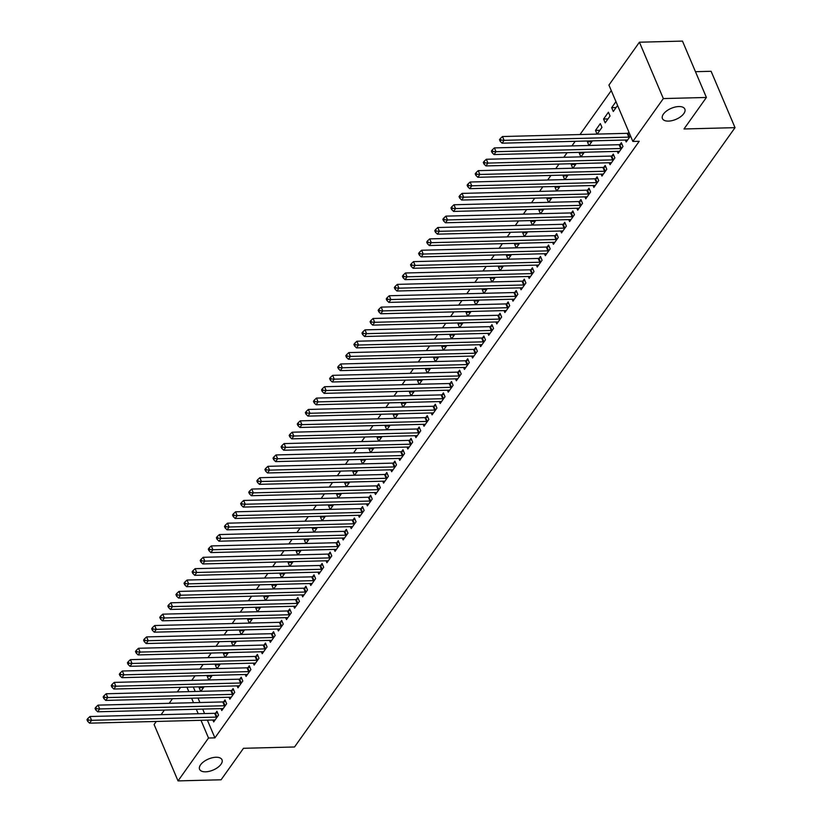 <?xml version="1.0" encoding="UTF-8"?>
<svg xmlns="http://www.w3.org/2000/svg" width="822" height="822" viewBox="0 0 822 822"><rect width="100%" height="100%" fill="white"/><g stroke="black" fill="none" stroke-linecap="round" stroke-linejoin="round"><path stroke-width="1.23" d="M668.461 121.101A12.166 5.99 -23 0 1 662.429 118.584A12.166 5.99 -23 0 1 666.673 110.908A12.166 5.99 -23 0 1 678.808 106.552A12.166 5.99 -23 0 1 684.839 109.069A12.166 5.99 -23 0 1 680.595 116.745A12.166 5.99 -23 0 1 668.461 121.101M205.623 771.817A12.166 5.99 -23 0 1 199.592 769.3A12.166 5.99 -23 0 1 203.835 761.624A12.166 5.99 -23 0 1 215.981 757.257A12.166 5.99 -23 0 1 222.002 759.785A12.166 5.99 -23 0 1 217.758 767.45A12.166 5.99 -23 0 1 205.623 771.817M611.27 90.595L580.003 134.541M575.194 141.302L571.917 145.915M567.108 152.676L563.83 157.29M559.022 164.051L555.744 168.654M550.935 175.425L547.658 180.028M542.839 186.789L539.561 191.403M534.752 198.164L531.474 202.777M526.666 209.538L523.388 214.141M518.579 220.913L515.302 225.516M510.483 232.287L507.205 236.89M502.396 243.651L499.118 248.265M494.31 255.026L491.032 259.639M486.223 266.4L482.946 271.003M478.137 277.774L474.859 282.378M470.04 289.139L466.762 293.752M461.954 300.513L458.676 305.126M453.867 311.887L450.59 316.491M445.781 323.262L442.503 327.865M437.684 334.636L434.417 339.239M429.598 346L426.32 350.614M421.511 357.375L418.234 361.988M413.425 368.749L410.147 373.352M405.338 380.124L402.061 384.727M397.242 391.488L393.964 396.101M389.155 402.862L385.878 407.476M381.069 414.237L377.791 418.84M372.983 425.611L369.705 430.214M364.886 436.985L361.618 441.589M356.799 448.35L353.522 452.963M348.713 459.724L345.435 464.338M340.627 471.098L337.349 475.702M332.54 482.473L329.262 487.076M324.443 493.837L321.166 498.451M316.357 505.211L313.079 509.825M308.271 516.586L304.993 521.189M300.184 527.96L296.906 532.564M292.087 539.335L288.82 543.938M284.001 550.699L280.723 555.312M275.915 562.073L272.637 566.687M267.828 573.448L264.55 578.051M259.742 584.822L256.464 589.425M251.645 596.186L248.367 600.8M243.559 607.561L240.281 612.174M235.472 618.935L232.194 623.538M227.386 630.31L224.108 634.913M219.289 641.684L216.022 646.287M211.203 653.048L207.925 657.662M203.116 664.423L199.838 669.036M195.03 675.797L191.752 680.4M608.927 85.077L639.424 42.21L663.344 98.568L632.858 141.446L608.927 85.077M663.344 98.568L706.406 97.469L682.476 41.1L639.424 42.21M695.463 71.689L711.112 71.288L735.032 127.657L294.523 746.982L243.487 748.297L221.087 779.79L178.025 780.9L154.104 724.531L156.293 721.449M161.102 714.688L164.379 710.074M169.198 703.313L172.476 698.7M177.285 691.939L180.563 687.336M603.574 119.046L605.187 122.858L610.047 116.025L608.424 112.224L603.574 119.046L607.982 118.933M617.301 151.392L618.123 153.324L622.973 146.501L621.36 142.689L620.055 144.528M591.799 141.672L587.401 141.785L588.963 145.473M587.401 141.785L587.977 140.973M589.107 145.473L592.385 140.86M601.129 174.13L601.951 176.062L606.8 169.24L605.187 165.438L603.872 167.277M575.626 164.421L571.218 164.534L572.78 168.222M571.218 164.534L571.793 163.722M572.924 168.212L576.201 163.609M584.945 196.879L585.767 198.811L590.628 191.988L589.004 188.176L587.699 190.016M559.453 187.169L555.045 187.282L556.607 190.961M555.045 187.282L555.621 186.471M556.751 190.961L560.029 186.358M568.773 219.618L569.595 221.56L574.444 214.727L572.831 210.925L571.516 212.764M543.27 209.908L538.862 210.021L540.434 213.71M538.862 210.021L539.438 209.209M540.568 213.71L543.845 209.096M552.59 242.367L553.412 244.298L558.272 237.476L556.648 233.664L555.343 235.503M527.097 232.657L522.689 232.77L524.251 236.448M522.689 232.77L523.265 231.958M524.395 236.448L527.673 231.845M536.417 265.116L537.239 267.047L542.088 260.225L540.475 256.413L539.16 258.252M510.914 255.395L506.506 255.508L508.078 259.197M506.506 255.508L507.092 254.697M508.212 259.197L511.49 254.584M520.244 287.854L521.056 289.786L525.916 282.963L524.292 279.151L522.987 281.001M494.741 278.144L490.333 278.257L491.895 281.946M490.333 278.257L490.909 277.446M492.039 281.936L495.317 277.333M504.061 310.603L504.883 312.535L509.732 305.712L508.119 301.9L506.814 303.739M478.558 300.883L474.16 300.996L475.722 304.685M474.16 300.996L474.736 300.184M475.866 304.685L479.134 300.071M487.888 333.342L488.71 335.273L493.56 328.451L491.946 324.649L490.631 326.488M462.385 323.632L457.977 323.745L459.539 327.433M457.977 323.745L458.553 322.933M459.683 327.423L462.961 322.82M471.705 356.09L472.527 358.022L477.377 351.2L475.763 347.387L474.458 349.227M446.202 346.37L441.804 346.483L443.366 350.172M441.804 346.483L442.38 345.672M443.51 350.172L446.788 345.559M455.532 378.829L456.354 380.761L461.204 373.938L459.59 370.136L458.275 371.976M430.029 369.119L425.621 369.232L427.183 372.921M425.621 369.232L426.197 368.42M427.327 372.911L430.605 368.307M439.349 401.578L440.171 403.51L445.031 396.687L443.407 392.875L442.102 394.714M413.856 391.858L409.448 391.981L411.01 395.659M409.448 391.981L410.024 391.169M411.154 395.659L414.432 391.056M423.176 424.316L423.998 426.248L428.848 419.425L427.235 415.624L425.919 417.463M397.673 414.607L393.265 414.72L394.837 418.408M393.265 414.72L393.841 413.908M394.971 418.408L398.249 413.795M407.003 447.065L407.815 448.997L412.675 442.174L411.051 438.362L409.746 440.202M381.5 437.355L377.093 437.468L378.654 441.147M377.093 437.468L377.668 436.657M378.798 441.147L382.076 436.544M390.82 469.804L391.642 471.746L396.492 464.923L394.879 461.111L393.563 462.95M365.317 460.094L360.909 460.207L362.481 463.896M360.909 460.207L361.495 459.395M362.615 463.896L365.893 459.282M374.647 492.553L375.459 494.484L380.319 487.662L378.695 483.85L377.39 485.699M349.145 482.843L344.737 482.956L346.298 486.645M344.737 482.956L345.312 482.144M346.442 486.634L349.72 482.031M358.464 515.302L359.286 517.233L364.136 510.411L362.523 506.599L361.218 508.438M332.961 505.581L328.564 505.694L330.125 509.383M328.564 505.694L329.139 504.883M330.269 509.383L333.547 504.77M342.291 538.04L343.113 539.972L347.963 533.149L346.35 529.347L345.035 531.187M316.789 528.33L312.381 528.443L313.942 532.132M312.381 528.443L312.956 527.632M314.086 532.122L317.364 527.519M326.108 560.789L326.93 562.721L331.78 555.898L330.167 552.086L328.862 553.925M300.605 551.069L296.208 551.182L297.77 554.871M296.208 551.182L296.783 550.37M297.913 554.871L301.191 550.257M309.935 583.528L310.757 585.459L315.607 578.637L313.994 574.835L312.679 576.674M284.433 573.818L280.025 573.931L281.597 577.619M280.025 573.931L280.6 573.119M281.73 577.609L285.008 573.006M293.752 606.276L294.574 608.208L299.434 601.385L297.811 597.573L296.506 599.413M268.26 596.556L263.852 596.669L265.414 600.358M263.852 596.669L264.427 595.868M265.557 600.358L268.835 595.755M277.579 629.015L278.401 630.947L283.251 624.124L281.638 620.322L280.323 622.162M252.077 619.305L247.669 619.418L249.241 623.107M247.669 619.418L248.244 618.606M249.374 623.097L252.652 618.493M261.406 651.764L262.218 653.696L267.078 646.873L265.455 643.061L264.15 644.9M235.904 642.054L231.496 642.167L233.058 645.845M231.496 642.167L232.071 641.355M233.201 645.845L236.479 641.242M245.223 674.502L246.045 676.444L250.895 669.622L249.282 665.81L247.977 667.649M219.721 664.793L215.313 664.906L216.885 668.594M215.313 664.906L215.898 664.094M217.018 668.594L220.296 663.981M229.05 697.251L229.862 699.183L234.722 692.36L233.099 688.548L231.794 690.398M203.548 687.541L199.14 687.654L200.702 691.333M199.14 687.654L199.715 686.843M200.845 691.333L204.123 686.73M212.867 720L213.689 721.932L218.539 715.109L216.926 711.297L215.621 713.136M193.314 687.007L195.215 691.477M197.999 698.053L199.9 702.522M202.685 709.088L204.586 713.568M207.38 720.134L214.902 737.868L639.228 141.281L632.858 141.446M220.954 708.626L221.776 710.557L226.636 703.735L225.012 699.923L223.707 701.762M211.634 676.167L207.226 676.28L208.798 679.969M207.226 676.28L207.802 675.468M208.932 679.958L212.21 675.355M237.137 685.877L237.959 687.808L242.809 680.986L241.195 677.184L239.88 679.023M227.807 653.418L223.409 653.531L224.971 657.22M223.409 653.531L223.985 652.719M225.115 657.22L228.393 652.606M253.31 663.138L254.132 665.07L258.981 658.247L257.368 654.435L256.063 656.275M243.99 630.679L239.582 630.793L241.144 634.481M239.582 630.793L240.158 629.981M241.288 634.471L244.566 629.868M269.493 640.389L270.315 642.321L275.165 635.498L273.551 631.697L272.236 633.536M260.163 607.931L255.765 608.044L257.327 611.732M255.765 608.044L256.341 607.232M257.471 611.732L260.749 607.119M285.666 617.651L286.488 619.583L291.337 612.76L289.724 608.948L288.419 610.787M276.346 585.192L271.938 585.305L273.5 588.984M271.938 585.305L272.514 584.493M273.644 588.984L276.922 584.38M301.849 594.902L302.66 596.834L307.52 590.011L305.897 586.199L304.592 588.049M292.519 562.443L288.111 562.556L289.683 566.245M288.111 562.556L288.697 561.745M289.817 566.245L293.094 561.632M318.022 572.153L318.844 574.095L323.693 567.272L322.08 563.46L320.765 565.3M308.702 539.705L304.294 539.818L305.856 543.496M304.294 539.818L304.87 539.006M306 543.496L309.278 538.893M334.205 549.415L335.016 551.346L339.876 544.524L338.253 540.712L336.948 542.551M324.875 516.956L320.467 517.069L322.039 520.758M320.467 517.069L321.042 516.257M322.173 520.747L325.45 516.144M350.378 526.666L351.2 528.597L356.049 521.775L354.436 517.973L353.121 519.812M341.058 494.207L336.65 494.32L338.212 498.009M336.65 494.32L337.226 493.519M338.356 498.009L341.633 493.406M366.55 503.927L367.372 505.859L372.232 499.036L370.609 495.224L369.304 497.063M357.231 471.468L352.823 471.581L354.395 475.27M352.823 471.581L353.398 470.77M354.529 475.26L357.806 470.657M382.733 481.178L383.555 483.11L388.405 476.287L386.792 472.486L385.477 474.325M373.404 448.72L369.006 448.833L370.568 452.521M369.006 448.833L369.581 448.021M370.712 452.521L373.989 447.908M398.906 458.44L399.728 460.371L404.578 453.549L402.965 449.737L401.66 451.576M389.587 425.981L385.179 426.094L386.741 429.783M385.179 426.094L385.754 425.282M386.885 429.772L390.162 425.169M415.089 435.691L415.911 437.623L420.761 430.8L419.148 426.998L417.833 428.837M405.76 403.232L401.362 403.345L402.924 407.034M401.362 403.345L401.937 402.533M403.068 407.034L406.335 402.42M431.262 412.952L432.084 414.884L436.934 408.061L435.321 404.249L434.016 406.089M421.943 380.494L417.535 380.607L419.097 384.295M417.535 380.607L418.11 379.795M419.241 384.285L422.518 379.682M447.445 390.203L448.257 392.135L453.117 385.313L451.494 381.5L450.189 383.35M438.116 357.745L433.708 357.858L435.28 361.546M433.708 357.858L434.293 357.046M435.413 361.546L438.691 356.933M463.618 367.465L464.44 369.397L469.29 362.574L467.677 358.762L466.362 360.601M454.299 335.006L449.891 335.119L451.453 338.798M449.891 335.119L450.466 334.307M451.597 338.798L454.874 334.194M479.791 344.716L480.613 346.648L485.473 339.825L483.85 336.013L482.545 337.852M470.472 312.257L466.064 312.37L467.636 316.059M466.064 312.37L466.639 311.559M467.769 316.059L471.047 311.446M495.974 321.967L496.796 323.909L501.646 317.076L500.033 313.274L498.718 315.114M486.655 289.519L482.247 289.632L483.809 293.31M482.247 289.632L482.822 288.82M483.953 293.31L487.23 288.707M512.147 299.229L512.969 301.16L517.829 294.338L516.206 290.526L514.901 292.365M502.828 266.77L498.42 266.883L499.982 270.572M498.42 266.883L498.995 266.071M500.125 270.561L503.403 265.958M528.33 276.48L529.152 278.411L534.002 271.589L532.389 267.787L531.074 269.626M519.001 244.021L514.603 244.134L516.165 247.823M514.603 244.134L515.178 243.322M516.308 247.823L519.586 243.209M544.503 253.741L545.325 255.673L550.175 248.85L548.562 245.038L547.257 246.877M535.184 221.282L530.776 221.395L532.337 225.084M530.776 221.395L531.351 220.584M532.481 225.074L535.759 220.471M560.686 230.992L561.508 232.924L566.358 226.101L564.745 222.3L563.43 224.139M551.357 198.534L546.949 198.647L548.521 202.335M546.949 198.647L547.534 197.835M548.664 202.335L551.932 197.722M576.859 208.254L577.681 210.185L582.531 203.363L580.918 199.551L579.613 201.39M567.54 175.795L563.132 175.908L564.693 179.597M563.132 175.908L563.707 175.096M564.837 179.586L568.115 174.983M593.042 185.505L593.854 187.437L598.714 180.614L597.091 176.802L595.786 178.651M583.712 153.046L579.304 153.159L580.877 156.848M579.304 153.159L579.89 152.347M581.01 156.848L584.288 152.234M609.215 162.766L610.037 164.698L614.887 157.875L613.274 154.063L611.958 155.903M599.896 130.308L595.488 130.421L597.049 134.099M595.488 130.421L600.337 123.598L601.951 127.4L597.193 134.099M625.388 140.017L626.21 141.949L630.505 135.918M628.142 133.164L628.892 132.106M616.068 107.559L611.66 107.672L613.284 111.484L617.569 105.442M611.66 107.672L615.955 101.64M214.902 737.868L208.521 738.022L178.025 780.9M706.406 97.469L683.996 128.972L735.032 127.657M186.933 687.171L188.834 691.641M191.618 698.217L193.519 702.687M196.304 709.252L198.205 713.732M201 720.298L208.521 738.022M216.299 717.113L214.686 713.311L89.968 716.507L91.581 720.319L216.299 717.113A1.901 0.935 157 0 0 216.957 717.02L217.234 716.948M88.416 720.082L87.779 718.562L86.968 719.692L87.615 721.223L88.416 720.082L91.581 720.319L89.567 723.165L214.275 719.959A1.901 0.935 157 0 1 214.809 720.031L214.994 720.093M214.686 713.311A1.901 0.935 157 0 0 215.333 713.208L217.501 712.653M89.968 716.507L87.779 718.562M87.615 721.223L89.567 723.165M224.385 705.749L222.772 701.937L98.054 705.132L99.678 708.944L224.385 705.749A1.901 0.935 157 0 0 225.043 705.646L225.32 705.574M96.513 708.708L95.866 707.187L95.054 708.328L95.701 709.848L96.513 708.708L99.678 708.944L97.654 711.79L222.361 708.585A1.901 0.935 157 0 1 222.906 708.656L223.091 708.718M222.772 701.937A1.901 0.935 157 0 0 223.42 701.834L225.588 701.279M98.054 705.132L95.866 707.187M95.701 709.848L97.654 711.79M232.472 694.374L230.859 690.562L106.151 693.768L107.764 697.57L232.472 694.374A1.901 0.935 157 0 0 233.129 694.271L233.407 694.2M104.6 697.333L103.952 695.813L103.14 696.953L103.788 698.474L104.6 697.333L107.764 697.57L105.74 700.416L230.458 697.22A1.901 0.935 157 0 1 230.992 697.282L231.177 697.344M230.859 690.562A1.901 0.935 157 0 0 231.516 690.47L233.674 689.905M106.151 693.768L103.952 695.813M103.788 698.474L105.74 700.416M240.569 683L238.945 679.188L114.237 682.394L115.851 686.206L240.569 683A1.901 0.935 157 0 0 241.216 682.907L241.504 682.825M112.686 685.969L112.039 684.438L111.227 685.579L111.874 687.1L112.686 685.969L115.851 686.206L113.826 689.042L238.544 685.846A1.901 0.935 157 0 1 239.079 685.908L239.264 685.969M238.945 679.188A1.901 0.935 157 0 0 239.603 679.095L241.771 678.53M114.237 682.394L112.039 684.438M111.874 687.1L113.826 689.042M248.655 671.625L247.032 667.824L122.324 671.019L123.937 674.831L248.655 671.625A1.901 0.935 157 0 0 249.302 671.533L249.59 671.461M120.772 674.595L120.125 673.074L119.324 674.204L119.971 675.725L120.772 674.595L123.937 674.831L121.923 677.677L246.631 674.472A1.901 0.935 157 0 1 247.165 674.533L247.35 674.595M247.032 667.824A1.901 0.935 157 0 0 247.689 667.721L249.857 667.156M122.324 671.019L120.125 673.074M119.971 675.725L121.923 677.677M256.741 660.251L255.128 656.449L130.41 659.645L132.034 663.457L256.741 660.251A1.901 0.935 157 0 0 257.399 660.158L257.676 660.087M128.869 663.22L128.222 661.7L127.41 662.83L128.057 664.361L128.869 663.22L132.034 663.457L130.01 666.303L254.717 663.097A1.901 0.935 157 0 1 255.252 663.169L255.447 663.231M255.128 656.449A1.901 0.935 157 0 0 255.776 656.346L257.944 655.792M130.41 659.645L128.222 661.7M128.057 664.361L130.01 666.303M264.828 648.887L263.215 645.075L138.497 648.281L140.12 652.082L264.828 648.887A1.901 0.935 157 0 0 265.485 648.784L265.763 648.712M136.955 651.846L136.308 650.325L135.496 651.466L136.144 652.987L136.955 651.846L140.12 652.082L138.096 654.928L262.804 651.723A1.901 0.935 157 0 1 263.348 651.795L263.533 651.856M263.215 645.075A1.901 0.935 157 0 0 263.872 644.982L266.03 644.417M138.497 648.281L136.308 650.325M136.144 652.987L138.096 654.928M272.914 637.512L271.301 633.7L146.593 636.906L148.207 640.718L272.914 637.512A1.901 0.935 157 0 0 273.572 637.41L273.86 637.338M145.042 640.472L144.395 638.951L143.583 640.091L144.23 641.612L145.042 640.472L148.207 640.718L146.182 643.554L270.9 640.359A1.901 0.935 157 0 1 271.435 640.42L271.62 640.482M271.301 633.7A1.901 0.935 157 0 0 271.959 633.608L274.116 633.043M146.593 636.906L144.395 638.951M144.23 641.612L146.182 643.554M281.011 626.138L279.388 622.326L154.68 625.532L156.293 629.344L281.011 626.138A1.901 0.935 157 0 0 281.658 626.045L281.946 625.974M153.128 629.107L152.481 627.576L151.68 628.717L152.317 630.238L153.128 629.107L156.293 629.344L154.269 632.18L278.987 628.984A1.901 0.935 157 0 1 279.521 629.046L279.706 629.107M279.388 622.326A1.901 0.935 157 0 0 280.045 622.233L282.213 621.668M154.68 625.532L152.481 627.576M152.317 630.238L154.269 632.18M289.097 614.764L287.484 610.962L162.766 614.157L164.379 617.969L289.097 614.764A1.901 0.935 157 0 0 289.755 614.671L290.032 614.599M161.215 617.733L160.567 616.212L159.766 617.343L160.413 618.874L161.215 617.733L164.379 617.969L162.366 620.816L287.073 617.61A1.901 0.935 157 0 1 287.608 617.682L287.792 617.743M287.484 610.962A1.901 0.935 157 0 0 288.132 610.859L290.3 610.304M162.766 614.157L160.567 616.212M160.413 618.874L162.366 620.816M297.184 603.399L295.571 599.587L170.853 602.793L172.476 606.595L297.184 603.399A1.901 0.935 157 0 0 297.841 603.297L298.119 603.225M169.311 606.359L168.664 604.838L167.852 605.978L168.5 607.499L169.311 606.359L172.476 606.595L170.452 609.441L295.16 606.235A1.901 0.935 157 0 1 295.704 606.307L295.889 606.369M295.571 599.587A1.901 0.935 157 0 0 296.218 599.485L298.386 598.93M170.853 602.793L168.664 604.838M168.5 607.499L170.452 609.441M305.27 592.025L303.657 588.213L178.949 591.419L180.563 595.22L305.27 592.025A1.901 0.935 157 0 0 305.928 591.922L306.205 591.85M177.398 594.984L176.751 593.463L175.939 594.604L176.586 596.125L177.398 594.984L180.563 595.22L178.538 598.067L303.256 594.871A1.901 0.935 157 0 1 303.791 594.933L303.976 594.994M303.657 588.213A1.901 0.935 157 0 0 304.315 588.12L306.472 587.555M178.949 591.419L176.751 593.463M176.586 596.125L178.538 598.067M313.367 580.651L311.743 576.839L187.036 580.044L188.649 583.856L313.367 580.651A1.901 0.935 157 0 0 314.014 580.558L314.302 580.476M185.484 583.62L184.837 582.089L184.025 583.23L184.673 584.75L185.484 583.62L188.649 583.856L186.625 586.692L311.343 583.497A1.901 0.935 157 0 1 311.877 583.558L312.062 583.62M311.743 576.839A1.901 0.935 157 0 0 312.401 576.746L314.569 576.181M187.036 580.044L184.837 582.089M184.673 584.75L186.625 586.692M321.453 569.276L319.83 565.474L195.122 568.67L196.735 572.482L321.453 569.276A1.901 0.935 157 0 0 322.101 569.184L322.388 569.112M193.571 572.246L192.923 570.725L192.122 571.855L192.769 573.386L193.571 572.246L196.735 572.482L194.722 575.328L319.429 572.122A1.901 0.935 157 0 1 319.964 572.184L320.148 572.246M319.83 565.474A1.901 0.935 157 0 0 320.488 565.372L322.656 564.806M195.122 568.67L192.923 570.725M192.769 573.386L194.722 575.328M329.54 557.902L327.927 554.1L203.209 557.295L204.832 561.107L329.54 557.902A1.901 0.935 157 0 0 330.197 557.809L330.475 557.737M201.667 560.871L201.02 559.35L200.208 560.481L200.856 562.012L201.667 560.871L204.832 561.107L202.808 563.954L327.516 560.748A1.901 0.935 157 0 1 328.05 560.82L328.245 560.881M327.927 554.1A1.901 0.935 157 0 0 328.574 553.997L330.742 553.442M203.209 557.295L201.02 559.35M200.856 562.012L202.808 563.954M337.626 546.538L336.013 542.726L211.295 545.931L212.919 549.733L337.626 546.538A1.901 0.935 157 0 0 338.284 546.435L338.561 546.363M209.754 549.497L209.107 547.976L208.295 549.117L208.942 550.637L209.754 549.497L212.919 549.733L210.894 552.579L335.602 549.373A1.901 0.935 157 0 1 336.147 549.445L336.332 549.507M336.013 542.726A1.901 0.935 157 0 0 336.671 542.633L338.828 542.068M211.295 545.931L209.107 547.976M208.942 550.637L210.894 552.579M345.713 535.163L344.099 531.351L219.392 534.557L221.005 538.369L345.713 535.163A1.901 0.935 157 0 0 346.37 535.06L346.648 534.988M217.84 538.133L217.193 536.602L216.381 537.742L217.029 539.263L217.84 538.133L221.005 538.369L218.981 541.205L343.699 538.009A1.901 0.935 157 0 1 344.233 538.071L344.418 538.133M344.099 531.351A1.901 0.935 157 0 0 344.757 531.259L346.915 530.693M219.392 534.557L217.193 536.602M217.029 539.263L218.981 541.205M353.809 523.789L352.186 519.987L227.478 523.182L229.091 526.994L353.809 523.789A1.901 0.935 157 0 0 354.457 523.696L354.744 523.624M225.927 526.758L225.279 525.227L224.478 526.368L225.115 527.888L225.927 526.758L229.091 526.994L227.067 529.83L351.785 526.635A1.901 0.935 157 0 1 352.319 526.697L352.504 526.758M352.186 519.987A1.901 0.935 157 0 0 352.844 519.884L355.012 519.319M227.478 523.182L225.279 525.227M225.115 527.888L227.067 529.83M361.896 512.414L360.283 508.613L235.565 511.808L237.178 515.62L361.896 512.414A1.901 0.935 157 0 0 362.553 512.322L362.831 512.25M234.013 515.384L233.366 513.863L232.564 514.993L233.212 516.524L234.013 515.384L237.178 515.62L235.164 518.466L359.872 515.26A1.901 0.935 157 0 1 360.406 515.332L360.591 515.394M360.283 508.613A1.901 0.935 157 0 0 360.93 508.51L363.098 507.955M235.565 511.808L233.366 513.863M233.212 516.524L235.164 518.466M369.982 501.05L368.369 497.238L243.651 500.444L245.275 504.246L369.982 501.05A1.901 0.935 157 0 0 370.64 500.947L370.917 500.875M242.11 504.009L241.463 502.489L240.651 503.629L241.298 505.15L242.11 504.009L245.275 504.246L243.25 507.092L367.958 503.886A1.901 0.935 157 0 1 368.503 503.958L368.688 504.02M368.369 497.238A1.901 0.935 157 0 0 369.016 497.135L371.184 496.58M243.651 500.444L241.463 502.489M241.298 505.15L243.25 507.092M378.069 489.676L376.455 485.864L251.748 489.069L253.361 492.871L378.069 489.676A1.901 0.935 157 0 0 378.726 489.573L379.004 489.501M250.196 492.635L249.549 491.114L248.737 492.255L249.385 493.775L250.196 492.635L253.361 492.871L251.337 495.717L376.055 492.522A1.901 0.935 157 0 1 376.589 492.584L376.774 492.645M376.455 485.864A1.901 0.935 157 0 0 377.113 485.771L379.271 485.206M251.748 489.069L249.549 491.114M249.385 493.775L251.337 495.717M386.165 478.301L384.542 474.489L259.834 477.695L261.447 481.507L386.165 478.301A1.901 0.935 157 0 0 386.813 478.209L387.1 478.127M258.283 481.271L257.635 479.74L256.824 480.88L257.471 482.401L258.283 481.271L261.447 481.507L259.423 484.343L384.141 481.147A1.901 0.935 157 0 1 384.675 481.209L384.86 481.271M384.542 474.489A1.901 0.935 157 0 0 385.199 474.397L387.368 473.832M259.834 477.695L257.635 479.74M257.471 482.401L259.423 484.343M394.252 466.927L392.628 463.125L267.921 466.321L269.534 470.133L394.252 466.927A1.901 0.935 157 0 0 394.899 466.834L395.187 466.762M266.369 469.896L265.722 468.376L264.92 469.506L265.568 471.037L266.369 469.896L269.534 470.133L267.52 472.979L392.228 469.773A1.901 0.935 157 0 1 392.762 469.835L392.947 469.896M392.628 463.125A1.901 0.935 157 0 0 393.286 463.022L395.454 462.457M267.921 466.321L265.722 468.376M265.568 471.037L267.52 472.979M402.338 455.563L400.725 451.751L276.007 454.946L277.63 458.758L402.338 455.563A1.901 0.935 157 0 0 402.996 455.46L403.273 455.388M274.466 458.522L273.818 457.001L273.007 458.131L273.654 459.662L274.466 458.522L277.63 458.758L275.606 461.604L400.314 458.399A1.901 0.935 157 0 1 400.848 458.471L401.044 458.532M400.725 451.751A1.901 0.935 157 0 0 401.372 451.648L403.54 451.093M276.007 454.946L273.818 457.001M273.654 459.662L275.606 461.604M410.425 444.188L408.811 440.376L284.093 443.582L285.717 447.384L410.425 444.188A1.901 0.935 157 0 0 411.082 444.086L411.36 444.014M282.552 447.147L281.905 445.627L281.093 446.767L281.74 448.288L282.552 447.147L285.717 447.384L283.693 450.23L408.4 447.024A1.901 0.935 157 0 1 408.945 447.096L409.13 447.158M408.811 440.376A1.901 0.935 157 0 0 409.469 440.284L411.627 439.719M284.093 443.582L281.905 445.627M281.74 448.288L283.693 450.23M418.511 432.814L416.898 429.002L292.19 432.208L293.803 436.02L418.511 432.814A1.901 0.935 157 0 0 419.169 432.711L419.446 432.639M290.639 435.783L289.991 434.252L289.18 435.393L289.827 436.914L290.639 435.783L293.803 436.02L291.779 438.856L416.497 435.66A1.901 0.935 157 0 1 417.031 435.722L417.216 435.783M416.898 429.002A1.901 0.935 157 0 0 417.555 428.909L419.713 428.344M292.19 432.208L289.991 434.252M289.827 436.914L291.779 438.856M426.608 421.439L424.984 417.638L300.277 420.833L301.89 424.645L426.608 421.439A1.901 0.935 157 0 0 427.255 421.347L427.543 421.275M298.725 424.409L298.078 422.878L297.276 424.018L297.913 425.539L298.725 424.409L301.89 424.645L299.866 427.481L424.584 424.286A1.901 0.935 157 0 1 425.118 424.347L425.303 424.409M424.984 417.638A1.901 0.935 157 0 0 425.642 417.535L427.81 416.97M300.277 420.833L298.078 422.878M297.913 425.539L299.866 427.481M434.694 410.065L433.081 406.263L308.363 409.459L309.976 413.271L434.694 410.065A1.901 0.935 157 0 0 435.352 409.973L435.629 409.901M306.812 413.034L306.164 411.514L305.363 412.644L306.01 414.175L306.812 413.034L309.976 413.271L307.962 416.117L432.67 412.911A1.901 0.935 157 0 1 433.204 412.983L433.389 413.045M433.081 406.263A1.901 0.935 157 0 0 433.728 406.16L435.896 405.606M308.363 409.459L306.164 411.514M306.01 414.175L307.962 416.117M442.781 398.701L441.167 394.889L316.449 398.095L318.073 401.896L442.781 398.701A1.901 0.935 157 0 0 443.438 398.598L443.716 398.526M314.908 401.66L314.261 400.139L313.449 401.28L314.096 402.801L314.908 401.66L318.073 401.896L316.049 404.743L440.756 401.537A1.901 0.935 157 0 1 441.301 401.609L441.486 401.67M441.167 394.889A1.901 0.935 157 0 0 441.815 394.786L443.983 394.231M316.449 398.095L314.261 400.139M314.096 402.801L316.049 404.743M450.867 387.326L449.254 383.514L324.546 386.72L326.159 390.522L450.867 387.326A1.901 0.935 157 0 0 451.525 387.224L451.802 387.152M322.995 390.286L322.347 388.765L321.536 389.905L322.183 391.426L322.995 390.286L326.159 390.522L324.135 393.368L448.853 390.173A1.901 0.935 157 0 1 449.387 390.234L449.572 390.296M449.254 383.514A1.901 0.935 157 0 0 449.911 383.422L452.069 382.857M324.546 386.72L322.347 388.765M322.183 391.426L324.135 393.368M458.964 375.952L457.34 372.14L332.633 375.346L334.246 379.158L458.964 375.952A1.901 0.935 157 0 0 459.611 375.86L459.899 375.777M331.081 378.921L330.434 377.39L329.622 378.531L330.269 380.052L331.081 378.921L334.246 379.158L332.222 381.994L456.94 378.798A1.901 0.935 157 0 1 457.474 378.86L457.659 378.921M457.34 372.14A1.901 0.935 157 0 0 457.998 372.047L460.166 371.482M332.633 375.346L330.434 377.39M330.269 380.052L332.222 381.994M467.05 364.578L465.427 360.776L340.719 363.971L342.332 367.783L467.05 364.578A1.901 0.935 157 0 0 467.697 364.485L467.985 364.413M339.167 367.547L338.52 366.026L337.719 367.157L338.366 368.688L339.167 367.547L342.332 367.783L340.308 370.63L465.026 367.424A1.901 0.935 157 0 1 465.56 367.496L465.745 367.547M465.427 360.776A1.901 0.935 157 0 0 466.084 360.673L468.252 360.108M340.719 363.971L338.52 366.026M338.366 368.688L340.308 370.63M475.137 353.213L473.523 349.401L348.805 352.597L350.429 356.409L475.137 353.213A1.901 0.935 157 0 0 475.794 353.111L476.072 353.039M347.264 356.173L346.617 354.652L345.805 355.782L346.452 357.313L347.264 356.173L350.429 356.409L348.405 359.255L473.112 356.049A1.901 0.935 157 0 1 473.647 356.121L473.842 356.183M473.523 349.401A1.901 0.935 157 0 0 474.171 349.299L476.339 348.744M348.805 352.597L346.617 354.652M346.452 357.313L348.405 359.255M483.223 341.839L481.61 338.027L356.892 341.233L358.515 345.035L483.223 341.839A1.901 0.935 157 0 0 483.881 341.736L484.158 341.664M355.351 344.798L354.703 343.277L353.892 344.418L354.539 345.939L355.351 344.798L358.515 345.035L356.491 347.881L481.199 344.675A1.901 0.935 157 0 1 481.743 344.747L481.928 344.808M481.61 338.027A1.901 0.935 157 0 0 482.257 337.934L484.425 337.369M356.892 341.233L354.703 343.277M354.539 345.939L356.491 347.881M491.309 330.465L489.696 326.653L364.989 329.858L366.602 333.67L491.309 330.465A1.901 0.935 157 0 0 491.967 330.362L492.244 330.29M363.437 333.434L362.79 331.903L361.978 333.044L362.625 334.564L363.437 333.434L366.602 333.67L364.578 336.506L489.296 333.311A1.901 0.935 157 0 1 489.83 333.372L490.015 333.434M489.696 326.653A1.901 0.935 157 0 0 490.354 326.56L492.512 325.995M364.989 329.858L362.79 331.903M362.625 334.564L364.578 336.506M499.406 319.09L497.783 315.288L373.075 318.484L374.688 322.296L499.406 319.09A1.901 0.935 157 0 0 500.053 318.998L500.341 318.926M371.523 322.06L370.876 320.529L370.075 321.669L370.712 323.19L371.523 322.06L374.688 322.296L372.664 325.132L497.382 321.936A1.901 0.935 157 0 1 497.916 321.998L498.101 322.06M497.783 315.288A1.901 0.935 157 0 0 498.44 315.186L500.608 314.62M373.075 318.484L370.876 320.529M370.712 323.19L372.664 325.132M507.493 307.716L505.879 303.914L381.161 307.109L382.775 310.922L507.493 307.716A1.901 0.935 157 0 0 508.14 307.623L508.428 307.551M379.61 310.685L378.963 309.164L378.161 310.295L378.808 311.826L379.61 310.685L382.775 310.922L380.761 313.768L505.468 310.562A1.901 0.935 157 0 1 506.003 310.634L506.188 310.695M505.879 303.914A1.901 0.935 157 0 0 506.527 303.811L508.695 303.256M381.161 307.109L378.963 309.164M378.808 311.826L380.761 313.768M515.579 296.352L513.966 292.54L389.248 295.745L390.871 299.547L515.579 296.352A1.901 0.935 157 0 0 516.237 296.249L516.514 296.177M387.707 299.311L387.059 297.79L386.248 298.931L386.895 300.451L387.707 299.311L390.871 299.547L388.847 302.393L513.555 299.187A1.901 0.935 157 0 1 514.099 299.259L514.284 299.321M513.966 292.54A1.901 0.935 157 0 0 514.613 292.437L516.781 291.882M389.248 295.745L387.059 297.79M386.895 300.451L388.847 302.393M523.665 284.977L522.052 281.165L397.345 284.371L398.958 288.173L523.665 284.977A1.901 0.935 157 0 0 524.323 284.874L524.6 284.802M395.793 287.936L395.146 286.416L394.334 287.556L394.981 289.077L395.793 287.936L398.958 288.173L396.934 291.019L521.641 287.823A1.901 0.935 157 0 1 522.186 287.885L522.371 287.947M522.052 281.165A1.901 0.935 157 0 0 522.71 281.073L524.868 280.508M397.345 284.371L395.146 286.416M394.981 289.077L396.934 291.019M531.762 273.603L530.139 269.791L405.431 272.996L407.044 276.808L531.762 273.603A1.901 0.935 157 0 0 532.409 273.51L532.697 273.428M403.879 276.572L403.232 275.041L402.42 276.182L403.068 277.702L403.879 276.572L407.044 276.808L405.02 279.644L529.738 276.449A1.901 0.935 157 0 1 530.272 276.511L530.457 276.572M530.139 269.791A1.901 0.935 157 0 0 530.796 269.698L532.964 269.133M405.431 272.996L403.232 275.041M403.068 277.702L405.02 279.644M539.849 262.228L538.225 258.427L413.517 261.622L415.131 265.434L539.849 262.228A1.901 0.935 157 0 0 540.496 262.136L540.784 262.064M411.966 265.198L411.319 263.677L410.517 264.807L411.164 266.338L411.966 265.198L415.131 265.434L413.106 268.28L537.824 265.074A1.901 0.935 157 0 1 538.359 265.146L538.544 265.198M538.225 258.427A1.901 0.935 157 0 0 538.883 258.324L541.051 257.759M413.517 261.622L411.319 263.677M411.164 266.338L413.106 268.28M547.935 250.864L546.322 247.052L421.604 250.248L423.227 254.06L547.935 250.864A1.901 0.935 157 0 0 548.593 250.761L548.87 250.689M420.052 253.823L419.415 252.303L418.603 253.443L419.251 254.964L420.052 253.823L423.227 254.06L421.203 256.906L545.911 253.7A1.901 0.935 157 0 1 546.445 253.772L546.64 253.834M546.322 247.052A1.901 0.935 157 0 0 546.969 246.949L549.137 246.395M421.604 250.248L419.415 252.303M419.251 254.964L421.203 256.906M556.021 239.49L554.408 235.678L429.69 238.883L431.314 242.685L556.021 239.49A1.901 0.935 157 0 0 556.679 239.387L556.956 239.315M428.149 242.449L427.502 240.928L426.69 242.069L427.337 243.589L428.149 242.449L431.314 242.685L429.29 245.531L553.997 242.326A1.901 0.935 157 0 1 554.542 242.398L554.727 242.459M554.408 235.678A1.901 0.935 157 0 0 555.056 235.585L557.224 235.02M429.69 238.883L427.502 240.928M427.337 243.589L429.29 245.531M564.108 228.115L562.495 224.303L437.787 227.509L439.4 231.321L564.108 228.115A1.901 0.935 157 0 0 564.765 228.013L565.043 227.941M436.235 231.085L435.588 229.554L434.776 230.694L435.424 232.215L436.235 231.085L439.4 231.321L437.376 234.157L562.094 230.961A1.901 0.935 157 0 1 562.628 231.023L562.813 231.085M562.495 224.303A1.901 0.935 157 0 0 563.152 224.211L565.31 223.646M437.787 227.509L435.588 229.554M435.424 232.215L437.376 234.157M572.204 216.741L570.581 212.939L445.873 216.135L447.487 219.947L572.204 216.741A1.901 0.935 157 0 0 572.852 216.648L573.139 216.576M444.322 219.71L443.675 218.19L442.863 219.32L443.51 220.841L444.322 219.71L447.487 219.947L445.462 222.783L570.18 219.587A1.901 0.935 157 0 1 570.715 219.649L570.9 219.71M570.581 212.939A1.901 0.935 157 0 0 571.239 212.836L573.407 212.271M445.873 216.135L443.675 218.19M443.51 220.841L445.462 222.783M580.291 205.366L578.678 201.565L453.96 204.76L455.573 208.572L580.291 205.366A1.901 0.935 157 0 0 580.938 205.274L581.226 205.202M452.408 208.336L451.761 206.815L450.959 207.945L451.607 209.476L452.408 208.336L455.573 208.572L453.559 211.418L578.267 208.213A1.901 0.935 157 0 1 578.801 208.285L578.986 208.346M578.678 201.565A1.901 0.935 157 0 0 579.325 201.462L581.493 200.907M453.96 204.76L451.761 206.815M451.607 209.476L453.559 211.418M588.377 194.002L586.764 190.19L462.046 193.396L463.67 197.198L588.377 194.002A1.901 0.935 157 0 0 589.035 193.9L589.312 193.828M460.505 196.961L459.858 195.441L459.046 196.581L459.693 198.102L460.505 196.961L463.67 197.198L461.645 200.044L586.353 196.838A1.901 0.935 157 0 1 586.898 196.91L587.083 196.972M586.764 190.19A1.901 0.935 157 0 0 587.411 190.098L589.58 189.533M462.046 193.396L459.858 195.441M459.693 198.102L461.645 200.044M596.464 182.628L594.851 178.816L470.133 182.022L471.756 185.823L596.464 182.628A1.901 0.935 157 0 0 597.121 182.525L597.399 182.453M468.591 185.587L467.944 184.066L467.132 185.207L467.78 186.728L468.591 185.587L471.756 185.823L469.732 188.67L594.44 185.474A1.901 0.935 157 0 1 594.984 185.536L595.169 185.597M594.851 178.816A1.901 0.935 157 0 0 595.508 178.723L597.666 178.158M470.133 182.022L467.944 184.066M467.78 186.728L469.732 188.67M604.56 171.253L602.937 167.441L478.229 170.647L479.843 174.459L604.56 171.253A1.901 0.935 157 0 0 605.208 171.161L605.495 171.089M476.678 174.223L476.03 172.692L475.219 173.832L475.866 175.353L476.678 174.223L479.843 174.459L477.818 177.295L602.536 174.1A1.901 0.935 157 0 1 603.071 174.161L603.256 174.223M602.937 167.441A1.901 0.935 157 0 0 603.595 167.349L605.752 166.784M478.229 170.647L476.03 172.692M475.866 175.353L477.818 177.295M612.647 159.879L611.023 156.077L486.316 159.273L487.929 163.085L612.647 159.879A1.901 0.935 157 0 0 613.294 159.787L613.582 159.715M484.764 162.848L484.117 161.328L483.315 162.458L483.963 163.989L484.764 162.848L487.929 163.085L485.905 165.931L610.623 162.725A1.901 0.935 157 0 1 611.157 162.797L611.342 162.848M611.023 156.077A1.901 0.935 157 0 0 611.681 155.975L613.849 155.409M486.316 159.273L484.117 161.328M483.963 163.989L485.905 165.931M620.733 148.515L619.12 144.703L494.402 147.898L496.015 151.71L620.733 148.515A1.901 0.935 157 0 0 621.391 148.412L621.668 148.34M492.851 151.474L492.214 149.953L491.402 151.094L492.049 152.615L492.851 151.474L496.015 151.71L494.001 154.557L618.709 151.351A1.901 0.935 157 0 1 619.243 151.423L619.439 151.484M619.12 144.703A1.901 0.935 157 0 0 619.767 144.6L621.935 144.045M494.402 147.898L492.214 149.953M492.049 152.615L494.001 154.557M628.82 137.14L627.207 133.328L502.489 136.534L504.112 140.336L628.82 137.14A1.901 0.935 157 0 0 629.477 137.038L629.755 136.966M500.947 140.1L500.3 138.579L499.488 139.719L500.136 141.24L500.947 140.1L504.112 140.336L502.088 143.182L626.796 139.976A1.901 0.935 157 0 1 627.34 140.048L627.525 140.11M627.207 133.328A1.901 0.935 157 0 0 627.854 133.236L629.22 132.876M502.489 136.534L500.3 138.579M500.136 141.24L502.088 143.182M216.957 717.02L215.333 713.208M225.043 705.646L223.42 701.834M233.129 694.271L231.516 690.47M241.216 682.907L239.603 679.095M249.302 671.533L247.689 667.721M257.399 660.158L255.776 656.346M265.485 648.784L263.872 644.982M273.572 637.41L271.959 633.608M281.658 626.045L280.045 622.233M289.755 614.671L288.132 610.859M297.841 603.297L296.218 599.485M305.928 591.922L304.315 588.12M314.014 580.558L312.401 576.746M322.101 569.184L320.488 565.372M330.197 557.809L328.574 553.997M338.284 546.435L336.671 542.633M346.37 535.06L344.757 531.259M354.457 523.696L352.844 519.884M362.553 512.322L360.93 508.51M370.64 500.947L369.016 497.135M378.726 489.573L377.113 485.771M386.813 478.209L385.199 474.397M394.899 466.834L393.286 463.022M402.996 455.46L401.372 451.648M411.082 444.086L409.469 440.284M419.169 432.711L417.555 428.909M427.255 421.347L425.642 417.535M435.352 409.973L433.728 406.16M443.438 398.598L441.815 394.786M451.525 387.224L449.911 383.422M459.611 375.86L457.998 372.047M467.697 364.485L466.084 360.673M475.794 353.111L474.171 349.299M483.881 341.736L482.257 337.934M491.967 330.362L490.354 326.56M500.053 318.998L498.44 315.186M508.14 307.623L506.527 303.811M516.237 296.249L514.613 292.437M524.323 284.874L522.71 281.073M532.409 273.51L530.796 269.698M540.496 262.136L538.883 258.324M548.593 250.761L546.969 246.949M556.679 239.387L555.056 235.585M564.765 228.013L563.152 224.211M572.852 216.648L571.239 212.836M580.938 205.274L579.325 201.462M589.035 193.9L587.411 190.098M597.121 182.525L595.508 178.723M605.208 171.161L603.595 167.349M613.294 159.787L611.681 155.975M621.391 148.412L619.767 144.6M629.477 137.038L627.854 133.236"/></g></svg>
